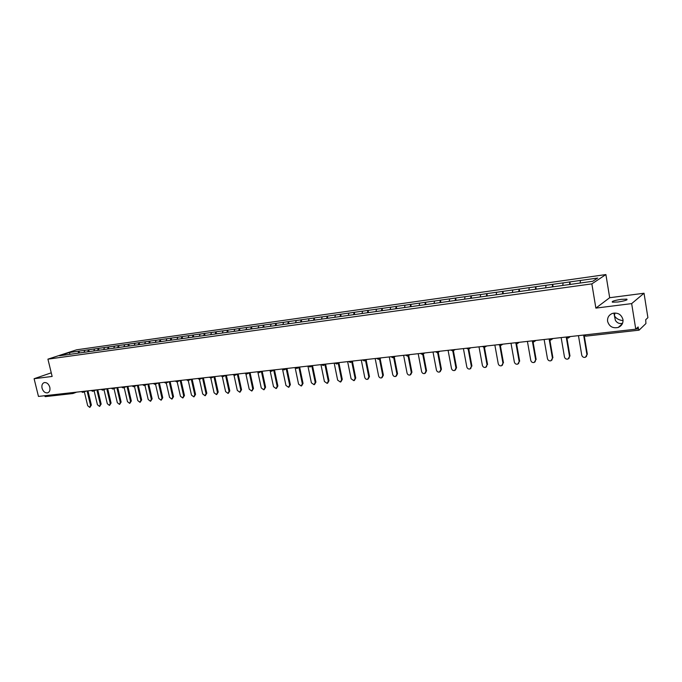 <?xml version="1.0" encoding="UTF-8"?>
<svg xmlns="http://www.w3.org/2000/svg" width="682" height="682" viewBox="0 0 682 682"><rect width="100%" height="100%" fill="white"/><g stroke="black" fill="none" stroke-linecap="round" stroke-linejoin="round"><path stroke-width="1.02" d="M49.812 387.274C50.332 390.189 49.607 392.056 47.621 392.858C45.046 393.13 43.188 391.579 42.054 388.194C41.517 385.262 42.25 383.395 44.253 382.593C46.819 382.329 48.669 383.889 49.812 387.274M623.05 320.634C618.906 320.165 616.025 318.52 614.414 315.706L615.386 320.352C616.912 322.731 618.924 323.771 621.413 323.49L622.572 323.251M622.956 319.543C623.297 323.268 621.737 325.894 618.259 327.42C612.803 328.588 609.248 326.567 607.602 321.358C607.253 317.59 608.847 314.948 612.393 313.43C617.815 312.322 621.328 314.359 622.956 319.543M621.276 299.338L626.826 299.125C627.883 299.927 624.917 300.89 617.918 301.998L612.419 302.194C611.379 301.393 614.337 300.438 621.276 299.338M605.897 274.565L76.614 349.806L47.928 359.15L591.857 283.874L605.897 274.565L609.682 297.719L595.872 308.111L631.66 303.609L644.03 293.243L609.682 297.719M644.03 293.243L647.9 317.659L645.718 319.73L645.922 323.549L639.077 330.165L585.668 336.166L638.923 330.182M69.956 354.325L69.479 352.5L59.513 355.757L78.677 353.106M69.479 352.5L78.993 351.128L79.444 353.003M83.971 352.372L84.875 350.301L78.993 351.128M84.713 350.352L88.686 349.764L89.129 351.648M93.749 351.008L94.645 348.92L88.686 349.764M94.474 348.979L98.498 348.383L98.95 350.275M103.655 349.619L104.542 347.53L98.498 348.383M104.38 347.581L108.455 346.976L108.898 348.886M113.698 348.221L114.576 346.115L108.455 346.976M114.414 346.166L118.54 345.552L118.992 347.47L78.643 353.08M123.877 346.797L124.755 344.674L118.54 345.552M124.593 344.734L128.77 344.112L129.213 346.021M134.209 345.356L135.07 343.225L128.77 344.112M134.908 343.276L139.145 342.645L139.588 344.572M144.678 343.89L145.53 341.75L139.145 342.645M145.368 341.801L149.665 341.162L150.108 343.097M155.291 342.407L156.144 340.25L149.665 341.162M155.982 340.309L160.33 339.662L160.773 341.614M166.067 340.906L166.902 338.732L160.33 339.662M166.74 338.792L171.156 338.136L171.6 340.096M176.988 339.38L177.823 337.198L171.156 338.136M177.661 337.249L182.128 336.584L182.571 338.562M188.079 337.829L188.897 335.638L182.128 336.584M188.735 335.689L193.27 335.015L193.714 337.01M199.323 336.26L200.124 334.052L193.27 335.015M199.971 334.103L204.566 333.421L205.009 335.433M210.729 334.666L211.531 332.441L204.566 333.421M211.377 332.501L216.032 331.81L216.475 333.83M222.315 333.055L223.099 330.813L216.032 331.81M222.946 330.864L227.669 330.165L228.112 332.202M234.062 331.409L234.838 329.159L227.669 330.165M234.685 329.21L239.476 328.502L239.919 330.557M245.989 329.747L246.756 327.479L239.476 328.502M246.603 327.531L251.462 326.814L251.905 328.886M258.103 328.051L258.853 325.766L251.462 326.814M258.7 325.825L263.627 325.092L264.07 327.181M270.396 326.337L271.129 324.035L263.627 325.092M270.984 324.095L275.988 323.353L276.423 325.459M282.877 324.589L283.601 322.279L275.988 323.353M283.456 322.339L288.529 321.589L288.972 323.703M295.553 322.825L296.261 320.497L288.529 321.589M296.116 320.549L301.265 319.79L301.708 321.93M308.435 321.026L309.125 318.682L301.265 319.79M308.98 318.741L314.206 317.965L314.649 320.122M321.512 319.202L322.185 316.84L314.206 317.965M322.049 316.9L327.351 316.116L327.786 318.281M334.794 317.343L335.45 314.973L327.351 316.116M335.314 315.024L340.702 314.232L341.136 316.422M348.289 315.459L348.937 313.072L340.702 314.232M348.8 313.123L354.265 312.313L354.708 314.53L360.232 313.788M362.006 313.541L362.628 311.137L354.265 312.313M362.5 311.197L368.05 310.37L368.493 312.637M375.944 311.597L376.549 309.176L368.05 310.37M376.421 309.227L382.056 308.4L382.5 310.685M390.104 309.619L390.701 307.181L382.056 308.4M390.573 307.232L396.293 306.388L396.736 308.69M404.503 307.608L405.074 305.152L396.293 306.388M404.955 305.212L410.769 304.351L411.212 306.67M419.149 305.562L419.694 303.089L410.769 304.351M419.575 303.149L425.483 302.279L425.926 304.615M434.033 303.49L434.562 300.992L425.483 302.279M434.443 301.052L440.444 300.165L440.887 302.527M449.165 301.376L449.677 298.861L440.444 300.165M449.557 298.921L455.661 298.017L456.096 300.404M464.561 299.219L465.047 296.696L455.661 298.017M464.936 296.755L471.134 295.835L471.569 298.247M480.23 296.994L480.691 294.488L471.134 295.835M480.58 294.547L486.88 293.618L487.315 296.048M496.164 294.769L496.598 292.246L486.88 293.618M496.487 292.305L502.89 291.359L503.333 293.806M512.378 292.501L512.787 289.969L502.89 291.359M512.685 290.021L519.19 289.066L519.624 291.529M528.874 290.2L529.258 287.642L519.19 289.066M529.155 287.702L535.779 286.721L536.214 289.219M545.668 287.855L546.026 285.281L535.779 286.721M545.932 285.332L552.659 284.343L553.093 286.858M562.761 285.468L563.093 282.877L552.659 284.343M563 282.928L569.854 281.922L570.28 284.462M580.169 283.03L580.467 280.421L569.854 281.922M580.382 280.481L597.679 278.043L592.743 281.274L360.198 313.754M118.966 347.453L354.725 314.521M87.79 351.801L88.515 349.815M97.62 350.429L98.336 348.434M107.577 349.039L108.285 347.027M117.671 347.632L118.378 345.612M127.909 346.2L128.608 344.163M138.293 344.751L138.983 342.705M148.821 343.276L149.503 341.222M159.503 341.784L160.176 339.713M170.33 340.275L170.994 338.187M181.318 338.741L181.975 336.644M192.46 337.181L193.108 335.075M203.773 335.604L204.412 333.481M215.248 334.001L215.879 331.861M226.893 332.373L227.515 330.224M238.717 330.727L239.322 328.562M250.72 329.048L251.308 326.866M262.894 327.343L263.482 325.152M275.264 325.621L275.835 323.413M287.821 323.865L288.384 321.64M300.566 322.117L301.129 319.849M313.524 320.318L314.07 318.025M326.678 318.477L327.207 316.167M340.045 316.61L340.565 314.283M353.626 314.717L354.128 312.373M367.428 312.791L367.913 310.429M381.451 310.83L381.929 308.452M395.713 308.835L396.165 306.448M410.206 306.815L410.641 304.411M424.937 304.752L425.355 302.331M439.924 302.663L440.325 300.225M455.158 300.532L455.542 298.077M470.657 298.375L471.023 295.894M486.419 296.167L486.769 293.678M502.464 293.933L502.787 291.419M518.789 291.649L519.087 289.117M535.404 289.33L535.677 286.781M552.309 286.969L552.565 284.403M569.53 284.565L569.76 281.973M635.888 329.082L638.429 328.792L638.13 326.951L635.769 329.193L631.66 303.609M638.429 328.792L639.008 330.199M51.261 372.824L34.1 378.715L38.465 396.43L635.769 329.193M45.421 396.592L44.27 395.773M34.1 378.715L52.139 376.447L47.928 359.15M595.872 308.111L591.857 283.874M78.098 353.157L78.831 351.187M613.902 313.064L614.414 315.706L614.942 312.987M578.464 335.646L581.763 355.177C582.351 356.993 583.579 357.692 585.437 357.274L586.929 354.649L583.63 335.058M586.929 354.649L586.375 356.618M587.355 354.273L584.218 335.621M561.15 337.59L564.457 356.95C565.037 358.741 566.239 359.431 568.063 359.03L569.53 356.43L566.256 337.206M569.53 356.43L568.958 358.425M569.982 356.055L566.887 337.914M544.134 339.508L547.467 358.689C548.038 360.454 549.215 361.145 550.996 360.761L552.446 358.178L549.24 339.653M552.446 358.178L551.857 360.19M552.914 357.803L549.837 340.02M527.416 341.392L530.767 360.394C531.329 362.142 532.489 362.824 534.236 362.457L535.66 359.891L532.489 341.801M535.66 359.891L535.055 361.92M536.146 359.516L533.077 342.006M510.997 343.234L514.356 362.074C514.919 363.796 516.052 364.478 517.766 364.12L519.164 361.579L516.01 343.813M519.164 361.579L518.559 363.617M519.667 361.204L516.598 343.89M494.859 345.058L498.235 363.719C498.789 365.424 499.897 366.106 501.577 365.757L502.958 363.242L499.804 345.723M502.958 363.242L502.344 365.279M503.478 362.867L500.392 345.697M479.003 346.84L482.387 365.347C482.933 367.027 484.024 367.7 485.669 367.368L487.033 364.87L483.87 347.547M487.033 364.87L486.411 366.907M487.57 364.495L484.459 347.419M463.41 348.596L466.803 366.933C467.349 368.595 468.423 369.269 470.034 368.953L471.373 366.473L468.21 349.303M471.373 366.473L470.751 368.51M471.927 366.098L468.79 349.082M448.083 350.318L451.493 368.502C452.021 370.147 453.078 370.812 454.664 370.505L455.977 368.041L452.797 350.991M455.977 368.041L456.548 367.675L455.354 370.087M456.548 367.675L453.377 350.659L455.261 349.508M433.01 352.014L436.429 370.045C436.957 371.664 437.997 372.329 439.549 372.031L440.845 369.593L437.639 352.628M440.845 369.593L441.424 369.226L440.222 371.63M441.424 369.226L438.228 352.253M418.194 353.685L421.621 371.562C422.141 373.165 423.164 373.821 424.681 373.54L425.96 371.119L422.729 354.188M425.96 371.119L426.557 370.744L425.338 373.148M426.557 370.744L423.326 353.83M403.616 355.322L407.052 373.045C407.563 374.64 408.569 375.296 410.061 375.015L411.323 372.611L408.058 355.731M411.323 372.611L411.928 372.244L410.7 374.64M411.928 372.244L408.68 355.382M389.277 356.942L392.713 374.512C393.224 376.089 394.213 376.737 395.679 376.473L396.915 374.086L393.633 357.266M396.915 374.086L397.546 373.719L396.31 376.106M397.546 373.719L394.264 356.916M375.168 358.527L378.612 375.953C379.124 377.513 380.096 378.16 381.536 377.905L382.747 375.535L379.448 358.783M382.747 375.535L383.386 375.168L382.125 377.564M383.386 375.168L380.087 358.442M361.29 360.087L364.742 377.376C365.245 378.911 366.2 379.559 367.615 379.311L368.809 376.958L365.484 360.284M368.809 376.958L369.456 376.6L368.178 378.996M369.456 376.6L366.14 359.934M347.632 361.63L351.085 378.774L353.915 380.692L355.092 378.365L351.75 361.758M355.092 378.365L355.748 377.998L354.444 380.403M355.748 377.998L352.415 361.417M334.189 363.139L337.65 380.147L340.429 382.056L341.588 379.746L338.229 363.216M341.588 379.746L342.262 379.38L340.94 381.784M342.262 379.38L338.911 362.875M320.949 364.631L324.419 381.502L327.164 383.395L328.298 381.102L324.93 364.657M328.298 381.102L328.98 380.744L327.641 383.148M328.98 380.744L325.621 364.316M307.923 366.098L311.393 382.832L314.095 384.716L315.212 382.44L311.827 366.072M315.212 382.44L315.911 382.082L314.547 384.486M315.911 382.082L312.527 365.731M296.747 368.468L295.11 367.538L298.571 384.145L301.231 386.021L302.331 383.761L298.938 367.479M302.331 383.761L303.038 383.403L301.666 385.799M303.038 383.403L299.645 367.138M282.587 369.499L285.946 385.432L288.571 387.299L289.654 385.057L286.244 368.86M289.654 385.057L290.362 384.699L288.98 387.095M290.362 384.699L286.96 368.519M270.2 371.136L273.516 386.703L276.099 388.561L277.156 386.336L273.738 370.215M277.156 386.336L277.881 385.978L276.483 388.365M277.881 385.978L274.462 369.883M257.975 372.653L261.266 387.956L263.815 389.797L264.855 387.589L261.428 371.562M264.855 387.589L265.588 387.24L264.181 389.618M265.588 387.24L262.169 371.247M245.929 374.094L249.203 389.192L251.709 391.025L252.741 388.834L249.297 372.892M252.741 388.834L253.482 388.476L252.067 390.854M253.482 388.476L250.055 372.611M234.054 375.475L237.31 390.411L239.791 392.227L240.797 390.053L237.353 374.196M240.797 390.053L241.547 389.703L240.124 392.073M241.547 389.703L238.12 373.949M222.349 376.814L225.606 391.604L228.044 393.412L229.041 391.255L225.58 375.492M229.041 391.255L229.791 390.905L228.368 393.267M229.791 390.905L226.373 375.279M210.815 378.101L214.063 392.789L216.475 394.588L217.447 392.44L213.986 376.762M217.447 392.44L218.214 392.09L216.782 394.443M218.214 392.09L214.787 376.583M199.434 379.345L202.69 393.949L205.069 395.739L206.024 393.608L202.554 378.016M206.024 393.608L206.799 393.258L205.359 395.603M206.799 393.258L203.372 377.862M191.403 379.209L188.249 380.539L191.48 395.1L193.824 396.873L194.771 394.759L191.292 379.26M194.771 394.759L195.546 394.418L194.106 396.745M195.546 394.418L192.128 379.132M177.158 381.741L180.432 396.225L182.75 397.99L183.671 395.892L180.193 380.479M183.671 395.892L184.455 395.551L183.015 397.87M184.455 395.551L181.037 380.377M166.255 382.917L169.545 397.342L171.83 399.098L172.734 397.009L169.255 381.707M172.734 397.009L173.526 396.668L172.086 398.987M173.526 396.668L170.108 381.613M155.513 384.085L158.804 398.441L161.063 400.181L161.958 398.118L158.48 382.917M161.958 398.118L162.751 397.777L161.302 400.078M162.751 397.777L159.332 382.824M144.916 385.228L148.216 399.524L150.441 401.255L151.319 399.2L147.849 384.119M151.319 399.2L152.129 398.859L150.679 401.152M152.129 398.859L148.71 384.017M134.473 386.362L137.773 400.59L139.972 402.312L140.842 400.274L137.363 385.296M140.842 400.274L141.651 399.933L140.202 402.218M141.651 399.933L138.233 385.194M124.167 387.478L127.483 401.638L129.648 403.36L130.501 401.331L127.031 386.455M130.501 401.331L131.319 400.99L129.87 403.267M131.319 400.99L127.901 386.362M114.005 388.578L117.321 402.678L119.469 404.383L120.305 402.38L116.835 387.606M120.305 402.38L121.123 402.039L119.674 404.298M121.123 402.039L117.713 387.504M103.988 389.669L107.304 403.701L109.427 405.398L110.245 403.403L106.784 388.74M110.245 403.403L111.072 403.071L109.623 405.321M111.072 403.071L107.662 388.638M94.099 390.752L97.424 404.716L99.521 406.404L100.322 404.417L96.861 389.857M100.322 404.417L101.158 404.085L99.708 406.327M101.158 404.085L97.748 389.754M84.346 391.809L87.68 405.713L89.743 407.384L90.536 405.423L87.083 390.957M90.536 405.423L91.371 405.082L89.93 407.316M91.371 405.082L87.969 390.854M585.037 334.905L585.668 336.166L583.869 335.033M45.268 396.626L72.812 393.54L71.823 392.67M568.038 338.11L569.461 336.661M550.647 340.062L552.036 338.622M533.563 341.972L534.927 340.548M516.794 343.847L518.124 342.432M500.315 345.689L501.62 344.291M484.118 347.505L485.396 346.115M468.21 349.286L469.463 347.914M452.575 351.034L453.794 349.678M437.196 352.756L438.398 351.409M422.09 354.444L423.266 353.114M407.231 356.106L408.382 354.785M392.619 357.743L393.744 356.439M378.246 359.346L379.354 358.059M364.103 360.931L365.194 359.653M350.198 362.483L351.264 361.221M336.516 364.018L337.556 362.764M323.046 365.526L324.069 364.282M309.79 367.01L310.796 365.774M296.943 368.425L297.727 367.24M283.9 369.908L284.863 368.689M271.257 371.323L272.203 370.121M258.802 372.713L259.731 371.52M246.543 374.086L247.455 372.901M234.463 375.432L235.358 374.265M222.571 376.762L223.449 375.603M210.849 378.075L211.71 376.924M199.306 379.371L200.15 378.229M187.925 380.641L188.761 379.507M176.715 381.894L177.533 380.778M165.666 383.131L166.468 382.022M154.78 384.35L155.564 383.25M144.038 385.552L144.814 384.46M133.459 386.737L134.209 385.654M123.024 387.905L123.766 386.822M112.735 389.055L113.459 387.99M102.581 390.189L103.297 389.132M92.573 391.315L93.281 390.257M82.701 392.414L83.392 391.374M73.076 393.488L73.647 392.465M618.259 327.42L622.308 323.839M626.826 299.125L626.937 299.841M570.288 336.567L569.206 337.411M566.179 337.027L568.421 338.025M552.966 338.511L551.747 339.423M548.805 338.98L551.013 339.977M535.958 340.429L534.611 341.392M531.738 340.906L533.921 341.887M519.241 342.313L517.783 343.319M514.978 342.79L517.127 343.771M502.83 344.154L501.244 345.211M498.516 344.64L500.639 345.621M486.701 345.97L485.004 347.061M482.344 346.465L484.433 347.436M470.844 347.76L469.046 348.877M466.445 348.255L468.508 349.218M450.819 350.011L452.865 350.966M439.95 351.239L437.955 352.415M435.457 351.742L437.477 352.688M424.886 352.926L422.806 354.128M420.359 353.438L422.354 354.384M410.078 354.597L407.904 355.816M405.509 355.109L407.486 356.047M395.517 356.234L393.258 357.47M390.914 356.754L392.866 357.683M381.187 357.845L378.86 359.099M376.549 358.374L378.484 359.295M367.095 359.44L364.691 360.693M362.423 359.96L364.341 360.88M353.233 361L350.753 362.27M348.528 361.528L350.42 362.44M339.593 362.534L337.044 363.813M334.845 363.063L336.729 363.975M326.167 364.043L323.558 365.33M321.393 364.58L323.251 365.484M312.953 365.526L310.276 366.831M308.145 366.072L309.995 366.967M299.944 366.993L297.207 368.297M287.131 368.433L284.343 369.746M282.271 368.988L284.087 369.866M274.522 369.857L271.683 371.17M269.637 370.403L271.436 371.281M262.11 371.255L259.211 372.568M257.191 371.809L258.981 372.679M249.876 372.628L246.935 373.949M244.94 373.182L246.713 374.051M237.83 373.983L234.838 375.313M232.869 374.546L234.634 375.398M225.964 375.322L222.929 376.643M220.985 375.884L222.733 376.737M214.276 376.635L211.198 377.964M209.272 377.197L211.011 378.05M202.759 377.93L199.638 379.26M197.729 378.501L199.459 379.337M186.365 379.78L188.079 380.616M180.219 380.471L177.03 381.801M175.155 381.042L176.86 381.869M169.196 381.715L165.965 383.037M164.115 382.287L165.811 383.105M158.326 382.934L155.061 384.264M153.228 383.506L154.916 384.324M147.61 384.145L144.32 385.466M142.504 384.716L144.175 385.526M137.048 385.33L133.723 386.66M131.924 385.91L133.587 386.711M126.639 386.506L123.28 387.828M121.49 387.078L123.144 387.879M116.366 387.657L112.982 388.979M111.209 388.237L112.854 389.03M106.239 388.8L102.82 390.121M101.064 389.379L102.701 390.172M96.247 389.925L92.803 391.246M91.064 390.505L92.692 391.289M86.392 391.033L82.931 392.355M81.201 391.621L82.812 392.397M76.674 392.124L73.179 393.446"/></g></svg>
